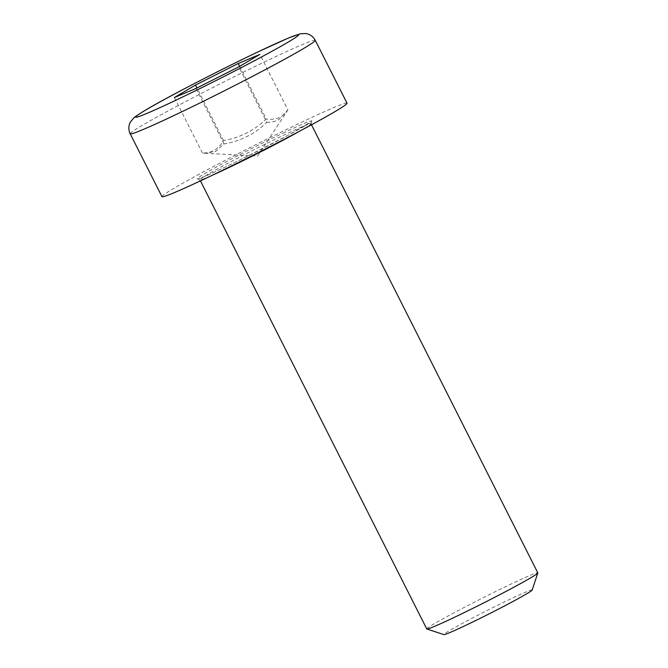 <?xml version="1.0" encoding="UTF-8"?>
<svg xmlns="http://www.w3.org/2000/svg" width="668" height="668" viewBox="0 0 668 668"><rect width="100%" height="100%" fill="white"/><g stroke="black" fill="none" stroke-linecap="round" stroke-linejoin="round"><path stroke-width="0.5" stroke-dasharray="3.34 2.5" d="M426.769 628.939A62.199 2.447 153.2 0 1 434 623.887A62.199 2.447 153.2 0 1 495.932 591.364A62.199 2.447 153.2 0 1 537.807 572.852M161.957 196.676A103.665 4.075 153.2 0 1 174.006 188.259A103.665 4.075 153.2 0 1 277.228 134.051A103.665 4.075 153.2 0 1 347.018 103.198M532.179 590.011A49.482 1.946 -26.8 0 0 499.714 604.239A49.482 1.946 -26.8 0 0 449.597 630.534A49.482 1.946 -26.8 0 0 443.919 634.6M239.67 66.341L266.256 118.971C254.257 130.611 240.004 137.8 223.504 140.539C218.72 149.148 211.681 153.306 202.404 153.005L204.851 153.222L215.68 151.411L224.039 143.921C240.538 141.182 254.784 133.992 266.782 122.353L238.76 66.875M224.039 143.921L196.016 88.443M202.404 153.005L174.381 97.536M223.504 140.539L196.951 87.967M266.782 122.353C271.834 122.311 275.909 121.334 279.007 119.422L287.891 109.878L259.869 54.4M287.891 109.878C282.931 117.359 275.717 120.39 266.256 118.971M282.823 133.191A64.27 2.522 153.2 0 1 304.383 126.177A64.27 2.522 153.2 0 1 226.151 166.683A64.27 2.522 153.2 0 1 204.592 173.697A64.27 2.522 153.2 0 1 282.823 133.191M299.473 131.245A62.199 2.447 -26.8 0 0 303.715 128.79A62.199 2.447 -26.8 0 0 310.937 123.739A62.199 2.447 -26.8 0 0 282.84 135.579A62.199 2.447 -26.8 0 0 207.13 174.782A62.199 2.447 -26.8 0 0 199.899 179.826A62.199 2.447 -26.8 0 0 212.741 175.049M315.263 40.322A103.665 4.075 -26.8 0 0 268.427 60.053A103.665 4.075 -26.8 0 0 142.251 125.384A103.665 4.075 -26.8 0 0 130.193 133.8M311.48 124.799L311.071 121.793L287.875 135.404L239.57 160.186C221.793 168.887 209.184 174.699 201.753 177.621L198.254 178.782L200.442 180.886M204.851 153.222L257.606 156.103L286.948 111.381"/><path stroke-width="1" d="M311.48 124.799L537.807 572.852A62.199 2.447 153.2 0 1 537.807 572.96A62.199 2.447 153.2 0 1 530.576 577.904A62.199 2.447 153.2 0 1 469.696 609.909A62.199 2.447 153.2 0 1 426.852 629.005A62.199 2.447 153.2 0 1 426.769 628.939L200.442 180.886M315.263 40.322L347.018 103.198A103.665 4.075 153.2 0 1 334.969 111.614A103.665 4.075 153.2 0 1 231.746 165.823A103.665 4.075 153.2 0 1 161.957 196.676L130.193 133.8A103.665 4.075 -26.8 0 0 199.982 102.947A103.665 4.075 -26.8 0 0 303.205 48.739A103.665 4.075 -26.8 0 0 315.263 40.322C313.167 36.498 310.019 34.227 305.827 33.517L300.258 33.784L288.735 37.901L257.597 52.062C231.228 64.671 204.734 78.014 178.106 92.1C154.726 104.408 139.963 112.992 133.834 117.844L130.318 122.169C128.406 125.968 128.365 129.851 130.193 133.8M426.852 629.005L443.919 634.6A49.482 1.946 -26.8 0 0 488.892 613.975A49.482 1.946 -26.8 0 0 532.179 590.011L537.807 572.96M174.381 97.536L195.482 85.061L238.234 63.493L259.869 54.4L238.76 66.875L196.016 88.443L174.381 97.536M196.951 87.967L195.482 85.061M238.234 63.493L239.67 66.341M212.741 175.049A62.199 2.447 -26.8 0 0 299.473 131.245M257.339 52.204A91.224 3.582 153.2 0 1 287.95 42.243A91.224 3.582 153.2 0 1 176.911 99.732A91.224 3.582 153.2 0 1 146.3 109.694A91.224 3.582 153.2 0 1 257.339 52.204"/></g></svg>
